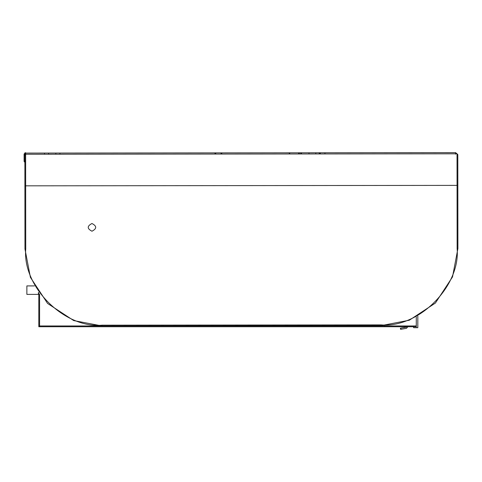 <?xml version="1.0" encoding="UTF-8"?>
<svg xmlns="http://www.w3.org/2000/svg" width="482" height="482" viewBox="0 0 482 482"><rect width="100%" height="100%" fill="white"/><g stroke="black" fill="none" stroke-linecap="round" stroke-linejoin="round"><path stroke-width="0.72" d="M301.521 152.806L289.983 152.818M289.29 153.975L289.29 152.818L214.972 152.896L214.972 154.053L214.972 152.896L44.513 153.071L48.598 153.071L48.598 154.222L48.598 153.071M300.756 152.806L300.756 153.963L300.756 152.806L301.455 152.806L301.461 153.963M324.946 152.782L324.946 153.939L324.946 152.782L455.49 152.643L25.642 153.095L44.513 153.071L44.513 154.228L44.513 153.071M320.03 152.788L320.337 152.788L320.03 153.945M317.554 152.788L301.455 152.806M319.789 153.945L319.789 152.788L319.241 152.788L319.241 153.945M55.84 153.059L55.84 154.216L55.84 153.059L59.919 153.059L59.919 154.21L59.919 153.059M298.557 152.806L299.328 152.806L299.328 153.963L299.328 152.806M25.257 154.632L25.528 154.264L25.642 154.632L25.642 153.143L25.642 154.632L25.642 154.246L24.1 154.638L24.1 154.252L25.63 154.246L24.148 153.872L24.1 154.252L25.636 152.71L24.684 153.041M24.877 162.518L24.106 161.181L24.154 161.566L25.263 161.566M25.642 153.143L25.642 154.632L25.642 153.143L25.257 153.095L25.642 153.095L25.257 153.095L25.642 153.143L25.257 153.095L25.257 153.872M25.636 152.71L25.642 153.095M455.49 154.186L455.604 152.649L456.984 153.8M455.604 152.649L455.876 153.8M24.1 154.638L24.106 161.181L25.263 161.181M91.972 231.215C87.001 228.649 86.995 226.082 91.96 223.509C96.93 226.07 96.936 228.643 91.972 231.215C87.001 228.643 87.001 226.076 91.966 223.509C96.93 226.076 96.93 228.643 91.966 231.215M102.082 325.953L380.949 325.663L409.296 320.229L435.397 303.045L452.52 276.915L457.9 248.549L457.129 248.549C460.581 286.278 418.683 328.266 380.943 324.892L102.082 325.181C64.353 328.634 22.371 286.736 25.739 249.001L25.673 185.829L457.063 185.383L457.032 153.8L25.642 154.246L25.673 185.829L24.901 185.835L24.968 249.001L30.408 277.349L47.585 303.449L73.722 320.578L102.082 325.953L102.082 325.181M457.032 153.8L457.804 154.571L457.834 185.383L457.063 185.383L457.129 248.549M457.834 185.383L457.9 248.549M25.642 154.246L24.871 155.017L24.901 185.835M417.822 316.222L417.822 327.7L413.586 327.7L413.586 326.157M406.651 326.736L406.332 327.17L406.651 326.79M407.808 326.79L406.531 328.308L400.596 329.357L400.397 328.218L406.332 327.17M34.427 285.91L26.872 285.91L26.872 294.382L38.427 294.382L38.427 292.423M38.813 294.382L38.427 294.382M38.813 292.978L38.813 326.736L415.508 326.736L416.279 325.965L416.279 317.042M384.696 325.567L384.696 325.965L39.584 325.965L39.584 294.062M384.696 326.736L384.696 325.965L416.279 325.965L416.279 327.7M39.584 325.965L38.813 326.736M24.1 155.017L25.257 155.017M25.263 160.795L24.106 160.795M315.812 152.788L315.818 153.945M308.98 152.8L308.986 153.951M320.337 153.939L320.337 152.788M289.694 152.818L289.7 153.975M221.816 152.89L221.816 154.041M221.045 154.047L221.045 152.89M215.743 152.896L215.743 154.053M298.623 153.963L298.623 152.806M380.943 324.892L380.949 325.663M25.739 249.001L24.968 249.001M400.976 329.29L400.777 328.152"/></g></svg>
